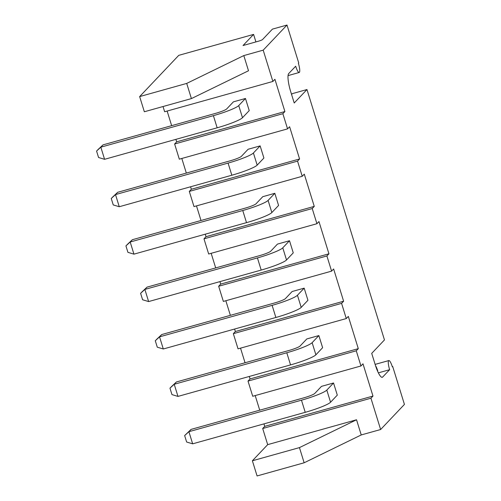 <?xml version="1.0" encoding="UTF-8"?>
<svg xmlns="http://www.w3.org/2000/svg" width="501" height="501" viewBox="0 0 501 501"><rect width="100%" height="100%" fill="white"/><g stroke="black" fill="none" stroke-linecap="round" stroke-linejoin="round"><path stroke-width="0.75" d="M263.194 50.156L243.805 55.58L186.71 83.416L139.647 96.587L178.757 55.342L253.587 34.4L243.041 45.522L258.103 41.307A4.002 0.495 -17.2 0 0 262.549 39.535L272.412 29.133L286.998 25.05L263.194 50.156L243.805 55.58L248.502 70.76L191.407 98.591L144.344 111.761L139.647 96.587L178.757 55.342L253.587 34.4L255.911 41.921L253.587 34.4L243.041 45.522L258.103 41.307A4.002 0.495 -17.2 0 0 262.549 39.535L272.412 29.133L286.998 25.05L263.194 50.156L272.882 81.456L263.194 50.156M299.197 72.488A8.003 1.71 74.4 0 1 295.684 66.213L288.708 73.566A16.007 3.419 74.4 0 0 290.686 91.608L294.212 102.993L306.963 89.541L292.371 93.624L291.569 94.47L292.371 93.624L306.963 89.541L384.467 339.922L371.717 353.368L375.236 364.753A16.007 3.419 74.4 0 0 382.269 377.297A16.007 3.419 74.4 0 0 382.658 377.053L389.628 369.7L378.38 372.85L389.628 369.7A8.003 1.71 74.4 0 1 388.832 360.563A8.003 1.71 74.4 0 1 392.346 366.832L392.69 366.475L392.27 366.594L392.69 366.475L404.432 404.413L380.628 429.52L361.234 434.943L304.145 462.78L257.082 475.95L252.385 460.776L267.684 444.637L262.693 428.512L264.735 426.364L372.976 396.066L362.993 363.82L360.958 365.974L252.717 396.266L248.014 381.092L250.055 378.944L249.285 376.451L250.055 378.944L358.296 348.646L356.261 350.8L248.014 381.092L252.717 396.266L360.958 365.974L356.261 350.8L248.014 381.092L250.055 378.944L358.296 348.646L356.261 350.8L360.958 365.974L362.993 363.82L372.976 396.066L370.94 398.22L262.693 428.512L267.684 444.637L356.537 419.769L361.234 434.943L380.628 429.52L370.94 398.22L380.628 429.52L404.432 404.413L392.69 366.475L392.346 366.832A8.003 1.71 74.4 0 0 388.638 360.682A8.003 1.71 74.4 0 0 389.628 369.7L382.658 377.053A16.007 3.419 -105.6 0 1 375.236 364.753L371.717 353.368L384.467 339.922L306.963 89.541L294.212 102.993L290.686 91.608A16.007 3.419 -105.6 0 1 288.708 73.566L295.684 66.213A8.003 1.71 74.4 0 0 299.391 72.369A8.003 1.71 74.4 0 0 298.402 63.345L298.74 62.988L286.998 25.05L298.74 62.988L298.402 63.345A8.003 1.71 74.4 0 1 299.197 72.488L288.044 75.607M341.582 303.381L233.341 333.672L238.038 348.846L346.279 318.555L341.582 303.381L346.279 318.555L348.32 316.4L358.296 348.646L348.32 316.4L346.279 318.555L238.038 348.846L233.341 333.672L235.376 331.518L234.606 329.032L235.376 331.518L343.617 301.226L341.582 303.381L233.341 333.672L235.376 331.518L343.617 301.226L333.641 268.981L343.617 301.226L341.582 303.381M326.902 255.961L218.661 286.253L223.358 301.427L331.599 271.135L326.902 255.961L331.599 271.135L333.641 268.981L331.599 271.135L223.358 301.427L218.661 286.253L220.697 284.098L219.926 281.612L220.697 284.098L328.938 253.807L326.902 255.961L218.661 286.253L220.697 284.098L328.938 253.807L318.962 221.561L328.938 253.807L326.902 255.961M312.223 208.541L203.982 238.833L208.679 254.007L316.92 223.715L312.223 208.541L316.92 223.715L318.962 221.561L316.92 223.715L208.679 254.007L203.982 238.833L206.017 236.679L205.247 234.192L206.017 236.679L314.265 206.387L312.223 208.541L203.982 238.833L206.017 236.679L314.265 206.387L304.282 174.141L314.265 206.387L312.223 208.541M297.544 161.122L189.303 191.413L194 206.587L302.241 176.296L297.544 161.122L302.241 176.296L304.282 174.141L302.241 176.296L194 206.587L189.303 191.413L191.344 189.259L190.574 186.773L191.344 189.259L299.585 158.967L297.544 161.122L189.303 191.413L191.344 189.259L299.585 158.967L289.603 126.722L299.585 158.967L297.544 161.122M282.865 113.702L174.624 143.994L179.32 159.168L287.561 128.876L282.865 113.702L287.561 128.876L289.603 126.722L287.561 128.876L179.32 159.168L174.624 143.994L176.665 141.839L175.895 139.353L176.665 141.839L284.906 111.548L274.924 79.302L284.906 111.548L282.865 113.702L174.624 143.994L176.665 141.839L284.906 111.548L282.865 113.702M163.025 106.538L164.641 111.748L272.882 81.456L274.924 79.302L272.882 81.456L164.641 111.748L163.025 106.538M240.524 348.151L245.052 362.762L240.524 348.151M306.812 338.939L318.861 335.57L322.619 347.707L315.887 354.808A22.814 2.824 162.8 0 1 290.549 364.903L177.98 396.41L171.962 394.606L177.98 396.41L174.223 384.273L169.964 388.156L171.962 394.606L169.964 388.156L176.396 381.975L171.123 386.941L176.396 381.975L288.971 350.468A10.007 1.24 -17.2 0 0 300.08 346.041L306.812 338.939L300.08 346.041A10.007 1.24 162.8 0 1 288.971 350.468L176.396 381.975L174.223 384.273L286.791 352.767A22.814 2.824 -17.2 0 0 312.129 342.671L318.861 335.57L306.812 338.939M264.735 426.364L263.964 423.871L264.735 426.364L372.976 396.066L370.94 398.22L262.693 428.512L264.735 426.364M259.731 410.181L255.203 395.571L259.731 410.181M230.372 315.342L225.845 300.732L230.372 315.342M215.693 267.922L211.165 253.312L215.693 267.922M201.014 220.503L196.486 205.892L201.014 220.503M186.334 173.083L181.813 158.473L186.334 173.083M171.655 125.663L167.134 111.047L171.655 125.663M139.647 96.587L186.71 83.416L191.407 98.591L186.71 83.416L243.805 55.58L248.502 70.76L191.407 98.591L144.344 111.761L139.647 96.587M233.422 101.841L245.465 98.472L249.222 110.608L242.49 117.71A22.814 2.824 162.8 0 1 217.152 127.805L104.584 159.312L98.565 157.508L104.584 159.312L100.826 147.169L96.568 151.058L98.565 157.508L96.568 151.058L103.006 144.877L97.726 149.837L103.006 144.877L215.574 113.37A10.007 1.24 -17.2 0 0 226.684 108.942L233.422 101.841L226.684 108.942A10.007 1.24 162.8 0 1 215.574 113.37L103.006 144.877L100.826 147.169L213.395 115.662A22.814 2.824 -17.2 0 0 238.733 105.573L245.465 98.472L233.422 101.841M257.082 475.95L304.145 462.78L299.448 447.606L252.385 460.776L257.082 475.95M267.684 444.637L356.537 419.769L299.448 447.606L252.385 460.776L267.684 444.637M361.234 434.943L356.537 419.769L299.448 447.606L304.145 462.78L361.234 434.943M377.76 370.915A8.003 1.71 74.4 0 0 375.55 365.73M382.658 377.053L381.818 377.291L382.658 377.053M337.298 395.126L330.566 402.228A22.814 2.824 162.8 0 1 305.228 412.323L192.66 443.83L186.641 442.026L184.644 435.576L191.075 429.395L184.644 435.576L191.075 429.395L188.902 431.693L301.47 400.186A22.814 2.824 -17.2 0 0 326.809 390.091L333.541 382.989L321.492 386.359L314.76 393.46A10.007 1.24 162.8 0 1 303.65 397.888L191.075 429.395L303.65 397.888A10.007 1.24 -17.2 0 0 314.76 393.46L321.492 386.359L333.541 382.989L337.298 395.126L333.541 382.989L326.809 390.091L330.566 402.228L337.298 395.126M326.809 390.091L330.566 402.228A22.814 2.824 162.8 0 1 305.228 412.323L301.47 400.186A22.814 2.824 -17.2 0 0 326.809 390.091M188.902 431.693L192.66 443.83L305.228 412.323L301.47 400.186L188.902 431.693L184.644 435.576L186.641 442.026L192.66 443.83L188.902 431.693M315.887 354.808L322.619 347.707L318.861 335.57L312.129 342.671L315.887 354.808A22.814 2.824 162.8 0 1 290.549 364.903L286.791 352.767A22.814 2.824 -17.2 0 0 312.129 342.671L315.887 354.808M174.223 384.273L177.98 396.41L290.549 364.903L286.791 352.767L174.223 384.273M307.94 300.287L301.207 307.389A22.814 2.824 162.8 0 1 275.869 317.484L163.301 348.99L157.283 347.187L163.301 348.99L159.543 336.854L155.285 340.736L157.283 347.187L155.285 340.736L161.717 334.555L156.444 339.521L161.717 334.555L274.291 303.049A10.007 1.24 -17.2 0 0 285.401 298.621L292.133 291.519L304.182 288.15L307.94 300.287L304.182 288.15L297.45 295.252L301.207 307.389L307.94 300.287M297.45 295.252L301.207 307.389A22.814 2.824 162.8 0 1 275.869 317.484L272.112 305.347A22.814 2.824 -17.2 0 0 297.45 295.252L304.182 288.15L292.133 291.519L285.401 298.621A10.007 1.24 162.8 0 1 274.291 303.049L161.717 334.555L159.543 336.854L163.301 348.99L275.869 317.484L272.112 305.347L159.543 336.854L272.112 305.347A22.814 2.824 -17.2 0 0 297.45 295.252M293.26 252.867L286.528 259.969A22.814 2.824 162.8 0 1 261.19 270.064L148.622 301.571L142.603 299.767L148.622 301.571L144.864 289.428L140.606 293.317L142.603 299.767L140.606 293.317L147.037 287.136L141.764 292.102L147.037 287.136L259.612 255.629A10.007 1.24 -17.2 0 0 270.722 251.201L277.454 244.1L289.503 240.73L293.26 252.867L289.503 240.73L282.771 247.832L286.528 259.969L293.26 252.867M282.771 247.832L286.528 259.969A22.814 2.824 162.8 0 1 261.19 270.064L257.433 257.927A22.814 2.824 -17.2 0 0 282.771 247.832L289.503 240.73L277.454 244.1L270.722 251.201A10.007 1.24 162.8 0 1 259.612 255.629L147.037 287.136L144.864 289.428L148.622 301.571L261.19 270.064L257.433 257.927L144.864 289.428L257.433 257.927A22.814 2.824 -17.2 0 0 282.771 247.832M278.581 205.448L271.849 212.549A22.814 2.824 162.8 0 1 246.511 222.644L133.942 254.151L127.924 252.347L133.942 254.151L130.185 242.008L125.926 245.897L127.924 252.347L125.926 245.897L132.358 239.716L127.085 244.676L132.358 239.716L244.933 208.209A10.007 1.24 -17.2 0 0 256.042 203.782L262.781 196.68L274.824 193.311L278.581 205.448L274.824 193.311L268.091 200.413L271.849 212.549L278.581 205.448M268.091 200.413L271.849 212.549A22.814 2.824 162.8 0 1 246.511 222.644L242.753 210.508A22.814 2.824 -17.2 0 0 268.091 200.413L274.824 193.311L262.781 196.68L256.042 203.782A10.007 1.24 162.8 0 1 244.933 208.209L132.358 239.716L130.185 242.008L133.942 254.151L246.511 222.644L242.753 210.508L130.185 242.008L242.753 210.508A22.814 2.824 -17.2 0 0 268.091 200.413M263.902 158.028L257.17 165.13A22.814 2.824 162.8 0 1 231.831 175.225L119.263 206.731L113.245 204.928L119.263 206.731L115.506 194.588L111.247 198.477L113.245 204.928L111.247 198.477L117.679 192.296L112.406 197.256L117.679 192.296L230.253 160.79A10.007 1.24 -17.2 0 0 241.363 156.362L248.101 149.26L260.144 145.891L263.902 158.028L260.144 145.891L253.412 152.993L257.17 165.13L263.902 158.028M253.412 152.993L257.17 165.13A22.814 2.824 162.8 0 1 231.831 175.225L228.074 163.088A22.814 2.824 -17.2 0 0 253.412 152.993L260.144 145.891L248.101 149.26L241.363 156.362A10.007 1.24 162.8 0 1 230.253 160.79L117.679 192.296L115.506 194.588L119.263 206.731L231.831 175.225L228.074 163.088L115.506 194.588L228.074 163.088A22.814 2.824 -17.2 0 0 253.412 152.993M242.49 117.71L249.222 110.608L245.465 98.472L238.733 105.573L242.49 117.71A22.814 2.824 162.8 0 1 217.152 127.805L213.395 115.662A22.814 2.824 -17.2 0 0 238.733 105.573L242.49 117.71M100.826 147.169L104.584 159.312L217.152 127.805L213.395 115.662L100.826 147.169M388.832 360.563L375.13 364.396"/></g></svg>
